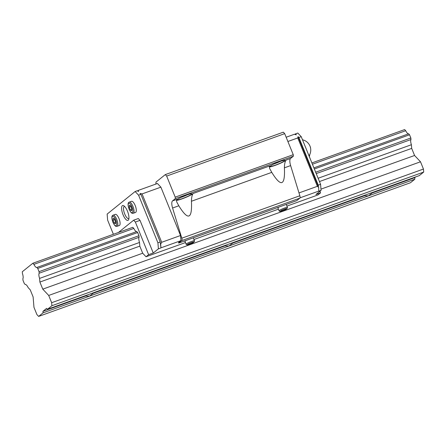<?xml version="1.0" encoding="UTF-8"?>
<svg xmlns="http://www.w3.org/2000/svg" width="446" height="446" viewBox="0 0 446 446"><rect width="100%" height="100%" fill="white"/><g stroke="black" fill="none" stroke-linecap="round" stroke-linejoin="round"><path stroke-width="0.67" d="M236.151 241.459A7.883 0.87 -22.1 0 1 232.689 243.126L228.96 246.019L224.979 245.897A7.883 0.87 -22.1 0 1 223.407 246.041M224.979 245.897L93.259 293.251L89.529 296.144L85.554 296.021A7.883 0.87 -22.1 0 1 83.982 296.161M375.582 191.334A7.883 0.87 -22.1 0 1 372.115 193.001L368.385 195.894L43.056 312.852L38.635 316.415L36.918 314.586L33.968 307.327L33.115 296.925L30.239 289.839L28.148 287.614A5.413 1.856 -109.8 0 0 25.193 284.476L24.307 283.533L22.997 280.317L22.869 278.722A5.413 1.856 -109.8 0 0 22.451 273.588L22.3 271.753L32.848 263.251L33.896 264.361A5.413 1.856 -109.8 0 0 36.828 267.477L37.732 268.436L39.042 271.659L39.17 273.208A5.413 1.856 -109.8 0 0 39.588 278.393L39.889 282.056L42.771 289.147L48.703 295.447L51.647 302.711L51.898 305.722L47.477 309.284L46.618 308.376L42.933 311.341L43.056 312.852M38.635 316.415L410.437 182.749L414.858 179.186L368.385 195.894L364.41 195.772L232.689 243.126M96.726 291.584A7.883 0.87 -22.1 0 1 93.259 293.251M51.898 305.722L423.7 172.061L419.279 175.624L47.477 309.284M364.41 195.772A7.883 0.87 -22.1 0 1 362.832 195.917M85.554 296.021L42.933 311.341M414.858 179.186L414.735 177.681L372.115 193.001M423.7 172.061L423.455 169.045L420.506 161.786L414.574 155.487L411.697 148.395L411.396 144.727A5.413 1.856 70.2 0 1 410.972 139.548L410.844 137.998L409.54 134.776L408.631 133.811A5.413 1.856 70.2 0 1 405.698 130.7L404.656 129.585L311.893 162.935M33.896 264.361L133.817 228.441L132.774 227.326L32.848 263.251M405.698 130.7L312.417 164.234M408.631 133.811L313.895 167.869M133.817 228.441A5.413 1.856 -109.8 0 0 136.749 231.552L36.828 267.477M409.54 134.776L314.352 168.995M136.749 231.552L137.658 232.517L37.732 268.436M410.844 137.998L315.662 172.212M137.658 232.517L138.962 235.739L39.042 271.659M410.972 139.548L316.225 173.605M138.962 235.739L139.091 237.289L39.17 273.208M411.396 144.727L318.115 178.261M139.091 237.289A5.413 1.856 -109.8 0 0 139.514 242.473L39.588 278.393M411.697 148.395L319.453 181.555M139.514 242.473L139.81 246.136L39.889 282.056M414.574 155.487L320.975 189.132M139.81 246.136L142.692 253.228L42.771 289.147M420.506 161.786L48.703 295.447M423.455 169.045L51.647 302.711M414.735 177.681L415.683 176.917M178.288 198.827A7.883 0.87 157.9 0 0 177.586 199.306A7.883 0.87 157.9 0 0 177.263 199.657A7.883 0.87 157.9 0 0 183.2 198.269A7.883 0.87 157.9 0 0 191.529 194.294A7.883 0.87 157.9 0 0 191.78 193.765A7.883 0.87 157.9 0 0 185.954 195.32A7.883 0.87 157.9 0 0 178.288 198.827M270.538 165.89A7.883 0.87 -22.1 0 1 278.059 162.227A7.883 0.87 -22.1 0 1 284.732 160.348A7.883 0.87 -22.1 0 1 284.804 160.538A7.883 0.87 -22.1 0 1 284.481 160.878A7.883 0.87 -22.1 0 1 276.152 164.853A7.883 0.87 -22.1 0 1 270.215 166.246A7.883 0.87 -22.1 0 1 270.538 165.89M133.282 213.26C132.412 213.316 131.503 214.086 129.072 209.157C127.166 203.549 128.459 202.306 129.284 202.127L131.548 201.313A5.915 2.024 70.2 0 1 135.333 205.868A5.915 2.024 70.2 0 1 135.762 212.324A5.915 2.024 70.2 0 1 135.551 212.441L133.282 213.26A5.915 2.024 70.2 0 0 133.493 213.138A5.915 2.024 70.2 0 0 132.941 206.359A5.915 2.024 70.2 0 0 129.284 202.127A5.915 2.024 70.2 0 0 129.072 202.244M117.075 226.323C116.2 226.378 115.291 227.148 112.866 222.22C110.954 216.611 112.253 215.368 113.072 215.189L115.341 214.375A5.915 2.024 70.2 0 1 119.127 218.93A5.915 2.024 70.2 0 1 119.55 225.386A5.915 2.024 70.2 0 1 119.344 225.509L117.075 226.323A5.915 2.024 70.2 0 0 117.287 226.2A5.915 2.024 70.2 0 0 116.735 219.421A5.915 2.024 70.2 0 0 113.072 215.189A5.915 2.024 70.2 0 0 112.866 215.312M128.911 218.484A6.461 2.213 70.2 0 1 128.71 218.596A6.461 2.213 70.2 0 1 124.573 213.623A6.461 2.213 70.2 0 1 124.105 206.565A6.461 2.213 70.2 0 1 124.339 206.431A6.461 2.213 70.2 0 1 124.562 206.386M122.316 205.706A7.883 2.704 70.2 0 1 123.709 205.723A7.883 2.704 70.2 0 1 127.807 212.051A7.883 2.704 70.2 0 1 128.677 219.543A7.883 2.704 70.2 0 1 128.214 220.229A7.883 2.704 70.2 0 1 123.057 214.749A7.883 2.704 70.2 0 1 122.316 205.706M279.068 210.757C279.425 211.649 280.579 211.638 282.541 210.724C286.025 209.659 287.653 208.538 287.425 207.362A4.51 0.496 157.9 0 0 284.509 208.042A4.51 0.496 157.9 0 0 279.263 210.495A4.51 0.496 157.9 0 0 279.068 210.757L277.914 207.914A4.51 0.496 -22.1 0 1 278.109 207.652A4.51 0.496 -22.1 0 1 279.391 206.888M286.137 204.463A4.51 0.496 -22.1 0 1 286.271 204.524L287.425 207.362M186.121 244.174C186.473 245.066 187.627 245.055 189.589 244.14C193.073 243.076 194.701 241.955 194.473 240.779A4.51 0.496 157.9 0 0 191.557 241.459A4.51 0.496 157.9 0 0 186.311 243.906A4.51 0.496 157.9 0 0 186.121 244.174L184.967 241.331A4.51 0.496 -22.1 0 1 185.157 241.069A4.51 0.496 -22.1 0 1 186.445 240.305M193.185 237.88A4.51 0.496 -22.1 0 1 193.319 237.941L194.473 240.779M318.26 185.168L318.383 186.679L298.056 136.615L298.915 137.53L318.26 185.168L320.585 184.332L301.24 136.693L298.915 137.53M318.383 186.679L318.678 187.404L317.39 186.311L297.755 137.948L298.056 136.615M286.912 206.102L317.976 194.935L320.568 192.85L315.919 194.517L321.075 190.364L318.751 191.2L318.678 187.404M297.755 137.948L287.887 141.494M317.39 186.311L298.987 192.928M318.974 191.022L300.052 197.823M160.365 243.483L160.242 241.977L140.897 194.339L140.038 193.425L142.062 193.921L161.697 242.284L160.66 244.207L160.365 243.483L160.956 247.825L160.66 244.207M160.956 247.825L180.942 240.645L178.511 242.602L178.707 243.087L181.823 240.572A2.626 0.903 -109.8 0 0 181.801 238.197L172.58 208.026A7.883 2.704 70.2 0 1 172.524 200.901L175.328 198.643L175.2 197.132L166.653 176.075L165.276 174.615L155.922 182.158L156.044 183.663L155.286 184.276M161.697 242.284L180.524 235.516L180.942 240.645M140.897 194.339L138.572 195.17L157.917 242.814L158.408 248.84L153.251 252.999L148.607 254.666L146.015 256.757L185.469 242.574M160.242 241.977L157.917 242.814M137.736 190.977L138.622 190.264L157.444 183.501L160.883 187.153L180.524 235.516M160.883 187.153L142.062 193.921M138.622 190.264L138.316 191.596L137.457 190.682L135.132 191.518L138.572 195.17M113.39 234.295L107.631 220.112L107.14 214.086L135.132 191.518M294.806 134.413L295.475 133.878L296.334 134.792L294.315 134.296L286.159 137.229M301.24 136.693L297.8 133.042L295.475 133.878M114.154 223.017L113.016 220.224L113.184 218.233L114.488 219.036L115.626 221.829L115.453 223.825L114.154 223.017L115.564 222.509M114.566 219.226L115.586 222.286M113.016 220.224L114.527 219.683M130.36 209.955L129.223 207.161L129.396 205.171L130.695 205.974L131.832 208.767L131.665 210.757L130.36 209.955L131.776 209.447M130.773 206.158L131.793 209.224M129.223 207.161L130.734 206.615M193.96 239.519L278.421 209.157M142.692 253.228L146.015 256.757M118.385 232.5L133.633 220.207L135.355 222.036L148.607 254.666M160.733 248.004L158.408 248.84M135.355 222.036L140.005 220.363L138.282 218.534L133.633 220.207M140.005 220.363L153.251 252.999M320.568 192.85L319.933 191.284M321.075 190.364L320.585 184.332M178.707 243.087L296.752 200.65L299.868 198.135A2.626 0.903 -109.8 0 0 299.851 195.761L290.625 165.589A7.883 2.704 70.2 0 1 290.569 158.464L293.373 156.2L293.251 154.695L284.699 133.638L283.322 132.178L165.276 174.615M176.393 200.388A9.199 1.02 -22.1 0 0 184.499 197.924A9.199 1.02 -22.1 0 0 192.694 193.876L193.202 193.464A7.883 2.704 -109.8 0 0 192.772 194.077C191.925 195.655 191.485 198.046 191.44 201.246C192.298 219.332 188.089 220.848 178.813 205.784L176.705 201.91L176.505 199.925A7.883 2.704 70.2 0 1 176.939 199.312L172.524 200.901M269.345 166.971A9.199 1.02 -22.1 0 0 277.451 164.507A9.199 1.02 -22.1 0 0 285.641 160.46L286.154 160.053A7.883 2.704 -109.8 0 0 285.724 160.66C284.877 162.244 284.436 164.63 284.392 167.83C285.25 185.915 281.041 187.431 271.765 172.368L269.652 168.493L269.456 166.509A7.883 2.704 70.2 0 1 269.886 165.895L193.202 193.464M175.328 198.643L293.373 156.2M274.212 163.866A6.461 0.714 157.9 0 0 280.211 161.43M181.26 197.283A6.461 0.714 157.9 0 0 187.259 194.846M175.2 197.132L293.251 154.695M166.653 176.075L284.699 133.638M309.095 156.05L309.139 155.671M310.377 147.252L310.282 146.935M310.416 147.041L310.561 148.027M309.725 154.606L309.362 156.702M309.658 155.018A8.675 8.613 -38.3 0 0 309.886 154.255M129.111 209.107A5.062 1.734 70.2 0 1 128.638 203.304A5.062 1.734 70.2 0 1 131.944 206.821A5.062 1.734 70.2 0 1 132.417 212.625A5.062 1.734 70.2 0 1 129.111 209.107M112.905 222.169A5.062 1.734 70.2 0 1 112.431 216.366A5.062 1.734 70.2 0 1 115.737 219.884A5.062 1.734 70.2 0 1 116.211 225.687A5.062 1.734 70.2 0 1 112.905 222.169M284.593 209.074A3.607 0.401 157.9 0 0 280.395 211.036A3.607 0.401 157.9 0 0 282.574 210.707A3.607 0.401 157.9 0 0 286.772 208.745A3.607 0.401 157.9 0 0 284.593 209.074M191.641 242.49A3.607 0.401 157.9 0 0 187.443 244.453A3.607 0.401 157.9 0 0 189.622 244.124A3.607 0.401 157.9 0 0 193.82 242.161A3.607 0.401 157.9 0 0 191.641 242.49M191.44 201.246L271.765 172.368M172.58 208.026L178.813 205.784M181.801 238.197L299.851 195.761M284.392 167.83L290.625 165.589M286.154 160.053L290.569 158.464M181.823 240.572L299.868 198.135M309.017 155.855A10.514 10.514 0 0 0 302.494 139.793"/></g></svg>
